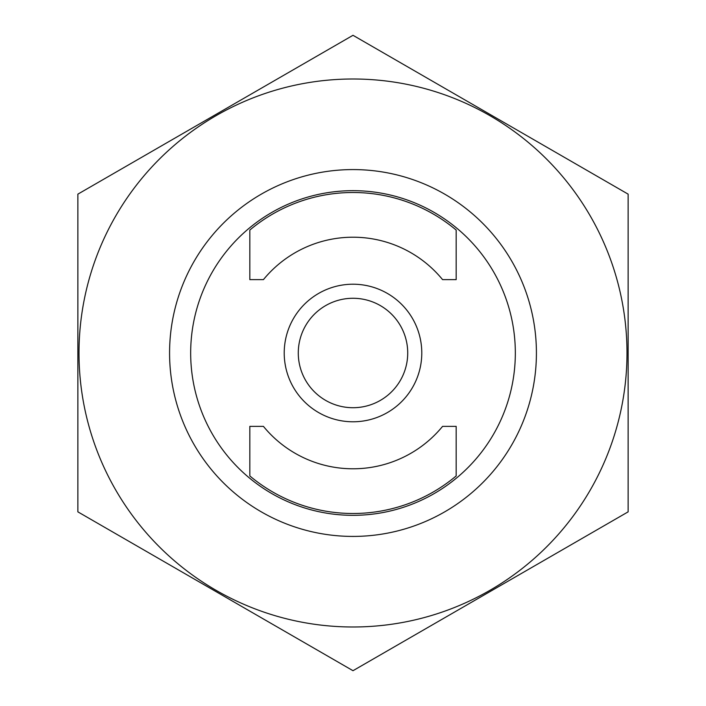 <?xml version="1.0" encoding="UTF-8"?>
<svg xmlns="http://www.w3.org/2000/svg" width="706" height="706" viewBox="0 0 706 706"><rect width="100%" height="100%" fill="white"/><g stroke="black" fill="none" stroke-linecap="round" stroke-linejoin="round"><path stroke-width="1.06" d="M249.827 426.371L263.426 426.371A115.784 115.784 0 0 0 442.574 426.371L456.173 426.371L456.173 475.941A160.5 160.5 0 0 1 249.827 475.941L249.827 426.371M263.426 279.629L249.827 279.629L249.827 230.059A160.5 160.5 0 0 1 456.173 230.059L456.173 279.629L442.574 279.629A115.784 115.784 0 0 0 263.426 279.629M190.673 353A162.327 162.327 0 0 1 434.164 212.418A162.327 162.327 0 0 1 434.164 493.582A162.327 162.327 0 0 1 190.673 353M169.572 353A183.428 183.428 0 0 1 444.709 194.15A183.428 183.428 0 0 1 444.709 511.85A183.428 183.428 0 0 1 169.572 353M353 407.715A54.715 54.715 0 0 1 305.61 325.642A54.715 54.715 0 0 1 400.39 325.642A54.715 54.715 0 0 1 353 407.715M353 421.782A68.782 68.782 0 0 1 293.431 318.609A68.782 68.782 0 0 1 412.569 318.609A68.782 68.782 0 0 1 353 421.782M77.863 194.15L77.863 511.85L353 670.7L628.137 511.85L628.137 194.15L353 35.3L77.863 194.15M353 626.99A273.99 273.99 0 0 0 590.287 216.001A273.99 273.99 0 0 0 115.713 216.001A273.99 273.99 0 0 0 353 626.99"/></g></svg>
